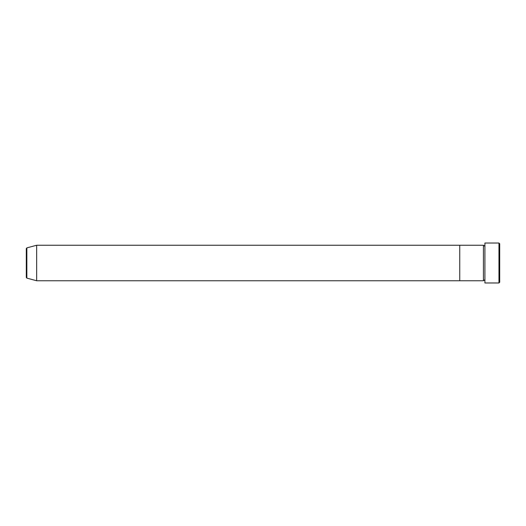 <?xml version="1.0" encoding="UTF-8"?>
<svg xmlns="http://www.w3.org/2000/svg" width="526" height="526" viewBox="0 0 526 526"><rect width="100%" height="100%" fill="white"/><g stroke="black" fill="none" stroke-linecap="round" stroke-linejoin="round"><path stroke-width="0.79" d="M498.964 243.025L499.7 243.768L499.7 282.232L498.964 282.975L498.964 243.025L484.906 243.025L484.906 282.975L498.964 282.975M483.427 245.248L483.427 280.752L459.757 280.752L459.757 263L459.757 280.752L36.656 280.752L36.656 245.248L459.757 245.248L459.757 263L459.757 245.248L483.427 245.248L484.17 245.984L484.906 245.248M26.3 277.412L26.3 248.588L26.846 247.877L26.846 278.123L26.3 277.412M484.906 280.752L484.17 280.016L483.427 280.752M26.846 278.123L36.656 280.752M26.846 247.877L36.656 245.248"/></g></svg>
